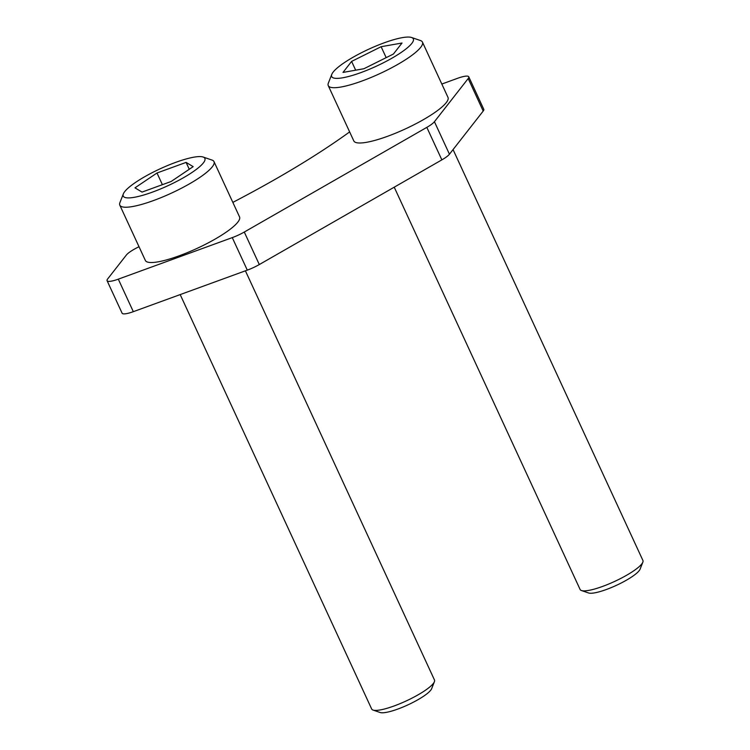 <?xml version="1.0" encoding="UTF-8"?>
<svg xmlns="http://www.w3.org/2000/svg" width="750" height="750" viewBox="0 0 750 750"><rect width="100%" height="100%" fill="white"/><g stroke="black" fill="none" stroke-linecap="round" stroke-linejoin="round"><path stroke-width="1.12" d="M349.641 131.906A288.225 59.663 155.2 0 1 276.609 178.509A288.225 59.663 155.2 0 1 232.838 202.387M139.022 246.741A17.297 3.581 -24.8 0 0 126.337 255.066L107.663 278.944A17.297 3.581 -24.8 0 0 107.081 280.688A17.297 3.581 -24.8 0 0 118.303 279.159L232.275 237.619A17.297 3.581 -24.8 0 0 244.284 232.041L426.825 127.369A17.297 3.581 -24.8 0 0 434.428 121.706L468.188 78.534A17.297 3.581 -24.8 0 0 468.759 76.791A17.297 3.581 -24.8 0 0 457.538 78.319L441.825 84.047M107.081 280.688L122.109 313.2A17.297 3.581 -24.8 0 0 133.322 311.672L247.294 270.131A17.297 3.581 -24.8 0 0 259.303 264.553L441.853 159.872A17.297 3.581 -24.8 0 0 449.447 154.209L483.206 111.047A17.297 3.581 -24.8 0 0 483.778 109.303L468.759 76.791M124.191 197.1A44.962 9.309 -24.8 0 0 173.616 182.981A44.962 9.309 -24.8 0 0 203.944 157.397A44.962 9.309 -24.8 0 0 203.128 157.022A44.962 9.309 -24.8 0 0 160.162 168.797A44.962 9.309 -24.8 0 0 123.347 193.894A44.962 9.309 -24.8 0 0 124.191 197.1M123.347 193.894L119.925 202.594A51.881 10.744 -24.8 0 0 119.803 205.153A51.881 10.744 -24.8 0 0 120.891 206.297A51.881 10.744 -24.8 0 0 174.684 191.597A51.881 10.744 -24.8 0 0 214.003 161.625A51.881 10.744 -24.8 0 0 212.916 160.481A51.881 10.744 -24.8 0 0 211.978 160.059L203.128 157.022M119.803 205.153L145.359 260.447A51.881 10.744 -24.8 0 0 146.447 261.591A51.881 10.744 -24.8 0 0 200.241 246.891A51.881 10.744 -24.8 0 0 239.55 216.919L214.003 161.625M180.188 294.591L371.672 709.012A34.584 7.162 -24.8 0 0 372.403 709.781A34.584 7.162 -24.8 0 0 373.022 710.062A34.584 7.162 -24.8 0 0 406.078 701.006A34.584 7.162 -24.8 0 0 434.4 681.703A34.584 7.162 -24.8 0 0 434.475 679.997L245.4 270.816M373.022 710.062L380.138 712.5A29.025 6.009 -24.8 0 0 407.878 704.897A29.025 6.009 -24.8 0 0 431.644 688.706L434.4 681.703M171.141 181.491L142.041 192.094L134.972 187.847L156.994 172.997L186.094 162.394L193.162 166.641L171.141 181.491M162.394 184.678L156.994 172.997M189.262 169.266L186.094 162.394M342.778 77.775A44.962 9.309 -24.8 0 0 393.384 57.356A44.962 9.309 -24.8 0 0 411.572 37.5A44.962 9.309 -24.8 0 0 402.234 37.659A44.962 9.309 -24.8 0 0 359.578 53.7A44.962 9.309 -24.8 0 0 331.791 74.362A44.962 9.309 -24.8 0 0 342.778 77.775M331.791 74.362L328.369 83.072A51.881 10.744 -24.8 0 0 328.247 85.622A51.881 10.744 -24.8 0 0 341.044 87.009A51.881 10.744 -24.8 0 0 394.969 65.981A51.881 10.744 -24.8 0 0 422.447 42.103A51.881 10.744 -24.8 0 0 420.422 40.528L411.572 37.5M328.247 85.622L353.803 140.916A51.881 10.744 -24.8 0 0 366.591 142.303A51.881 10.744 -24.8 0 0 420.516 121.275A51.881 10.744 -24.8 0 0 447.994 97.397L422.447 42.103M394.228 187.181L580.116 589.491A34.584 7.162 -24.8 0 0 581.466 590.541A34.584 7.162 -24.8 0 0 588.647 590.409A34.584 7.162 -24.8 0 0 621.469 578.072A34.584 7.162 -24.8 0 0 642.844 562.181A34.584 7.162 -24.8 0 0 642.919 560.475L453.056 149.588M581.466 590.541L588.581 592.978A29.025 6.009 -24.8 0 0 594.609 592.866A29.025 6.009 -24.8 0 0 622.153 582.516A29.025 6.009 -24.8 0 0 640.087 569.175L642.844 562.181M393.412 54.038L363.9 68.737L343.003 72.422L351.609 61.406L381.112 46.706L402.019 43.022L393.412 54.038M355.669 70.191L351.609 61.406M386.175 57.647L381.112 46.706M118.303 279.159L133.322 311.672M232.275 237.619L247.294 270.131M244.284 232.041L259.303 264.553M426.825 127.369L441.853 159.872M434.428 121.706L449.447 154.209M468.188 78.534L483.206 111.047"/></g></svg>

